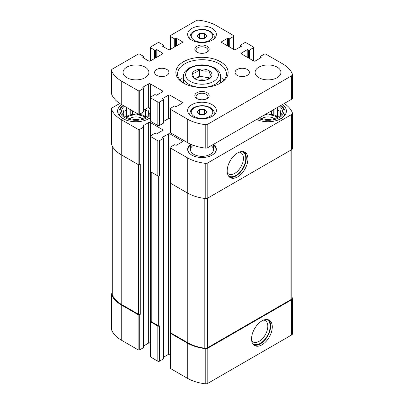 <?xml version="1.0" encoding="UTF-8"?>
<svg xmlns="http://www.w3.org/2000/svg" width="404" height="404" viewBox="0 0 404 404"><rect width="100%" height="100%" fill="white"/><g stroke="black" fill="none" stroke-linecap="round" stroke-linejoin="round"><path stroke-width="0.61" d="M112.201 293.137A2.873 1.656 0 0 0 111.509 294.218A2.873 1.656 0 0 0 111.57 294.556A35.623 20.564 0 0 0 121.256 304.909L138.118 314.645A1.151 0.662 0 0 0 139.744 314.645L140.249 314.352L140.249 164.236L139.744 164.529L139.744 129.346L143.602 127.119A0.576 0.333 0 0 0 143.602 126.649L142.991 126.295L142.991 125.831A0.576 0.333 0 0 0 142.991 126.295M111.509 294.218L111.509 329.401A2.873 1.656 0 0 0 111.57 329.74A35.623 20.564 0 0 0 121.256 340.092L138.118 349.829A1.151 0.662 0 0 0 139.744 349.829L143.602 347.597A0.576 0.333 0 0 0 143.768 347.364L143.768 126.886M150.879 320.877L150.712 320.978A1.151 0.662 0 0 0 150.374 321.448A1.151 0.662 0 0 0 150.712 321.917L157.818 326.018A1.151 0.662 0 0 0 159.444 326.018L159.954 325.725L159.954 175.614L159.444 175.907L159.444 140.723L163.302 138.496A0.576 0.333 0 0 0 163.302 138.027L162.696 137.673L162.696 137.203A0.576 0.333 0 0 0 162.696 137.673M150.374 321.448L150.374 356.631A1.151 0.662 0 0 0 150.712 357.101L157.818 361.201A1.151 0.662 0 0 0 159.444 361.201L163.302 358.974A0.576 0.333 0 0 0 163.474 358.742L163.474 138.259M170.584 332.255L170.412 332.351A1.151 0.662 0 0 0 170.079 332.82A1.151 0.662 0 0 0 170.412 333.29L187.274 343.026A35.623 20.564 0 0 0 205.207 348.617A2.873 1.656 0 0 0 207.823 348.167L291.648 299.768A2.873 1.656 0 0 0 292.491 298.596A2.873 1.656 0 0 0 292.43 298.258A35.623 20.564 0 0 0 291.799 296.783M170.079 332.82L170.079 368.004A1.151 0.662 0 0 0 170.412 368.473L187.274 378.21A35.623 20.564 0 0 0 205.207 383.8A2.873 1.656 0 0 0 207.823 383.351L291.648 334.951A2.873 1.656 0 0 0 292.491 333.78L292.491 298.596M261.923 344.844A14.65 8.459 120 0 0 271.493 331.931A14.65 8.459 120 0 0 269.246 320.195A14.65 8.459 120 0 0 254.596 328.649A14.65 8.459 120 0 0 254.596 345.566A14.65 8.459 120 0 0 261.923 344.844M119.781 103.459L112.352 107.752A2.873 1.656 0 0 0 111.509 108.923A2.873 1.656 0 0 0 111.57 109.262A35.623 20.564 0 0 0 121.256 119.614L138.118 129.346A1.151 0.662 0 0 0 139.744 129.346M111.509 108.923L111.509 144.107A2.873 1.656 0 0 0 111.57 144.445A35.623 20.564 0 0 0 121.256 154.798L121.256 119.614M139.744 164.529A1.151 0.662 0 0 1 138.118 164.529L121.256 154.798M142.991 125.831L148.677 122.543A1.151 0.662 0 0 1 150.303 122.543L162.494 129.583A1.151 0.662 0 0 1 162.827 130.053A1.151 0.662 0 0 1 162.494 130.517L156.803 133.805A0.576 0.333 0 0 1 155.989 133.805L155.383 133.451A0.576 0.333 0 0 0 154.57 133.451L150.712 135.678A1.151 0.662 0 0 0 150.374 136.148A1.151 0.662 0 0 0 150.712 136.618L157.818 140.723A1.151 0.662 0 0 0 159.444 140.723M143.768 345.859L148.677 343.026L148.677 122.543M150.374 343.067L150.303 343.026A1.151 0.662 0 0 0 148.677 343.026M150.374 136.148L150.374 171.331A1.151 0.662 0 0 0 150.712 171.801L150.712 136.618M159.444 175.907A1.151 0.662 0 0 1 157.818 175.907L150.712 171.801M162.696 137.203L168.382 133.921A1.151 0.662 0 0 1 170.008 133.921L182.194 140.956A1.151 0.662 0 0 1 182.532 141.425A1.151 0.662 0 0 1 182.194 141.895L176.508 145.177A0.576 0.333 0 0 1 175.695 145.177L175.083 144.829A0.576 0.333 0 0 0 174.276 144.829L170.412 147.056A1.151 0.662 0 0 0 170.079 147.526A1.151 0.662 0 0 0 170.412 147.995L187.274 157.727A35.623 20.564 0 0 0 205.207 163.322A2.873 1.656 0 0 0 207.823 162.868L291.648 114.473A2.873 1.656 0 0 0 292.491 113.297A2.873 1.656 0 0 0 292.43 112.963A35.623 20.564 0 0 0 284.219 103.515M163.474 357.237L168.382 354.399L168.382 133.921M170.079 354.439L170.008 354.399A1.151 0.662 0 0 0 168.382 354.399M170.079 147.526L170.079 182.709A1.151 0.662 0 0 0 170.412 183.179L170.412 147.995M292.491 113.297L292.491 148.48A2.873 1.656 0 0 1 291.648 149.657L207.823 198.051A2.873 1.656 0 0 1 205.207 198.5A35.623 20.564 0 0 1 187.274 192.91L170.412 183.179M237.547 176.901A14.65 8.459 120 0 0 247.117 163.994A14.65 8.459 120 0 0 244.874 152.252A14.65 8.459 120 0 0 230.224 160.711A14.65 8.459 120 0 0 230.224 177.629A14.65 8.459 120 0 0 237.547 176.901M213.564 144.309A14.362 8.292 180 0 1 216.362 149.222A14.362 8.292 180 0 1 202 157.52A14.362 8.292 180 0 1 187.638 149.222A14.362 8.292 180 0 1 190.511 144.248M150.374 117.715A18.387 10.615 180 0 1 129.921 121.134A18.387 10.615 180 0 1 117.599 111.11A18.387 10.615 180 0 1 121.548 104.535M282.452 104.535A18.387 10.615 180 0 1 286.401 111.11A18.387 10.615 180 0 1 276.038 120.66A18.387 10.615 180 0 1 256.631 119.443M170.584 183.275L170.584 332.527A1.151 0.662 0 0 0 170.922 332.997L187.779 342.733A35.623 20.564 0 0 0 204.808 348.208A2.873 1.656 0 0 0 207.499 347.768L290.956 299.581A2.873 1.656 0 0 0 291.799 298.41L291.799 149.561M150.879 171.902L150.879 321.155A1.151 0.662 0 0 0 151.217 321.624L158.328 325.725A1.151 0.662 0 0 0 159.954 325.725M112.201 145.92L112.201 294.405A2.873 1.656 0 0 0 112.277 294.789A35.623 20.564 0 0 0 121.766 304.616L138.623 314.352A1.151 0.662 0 0 0 140.249 314.352M227.341 172.872A12.302 7.105 120 0 0 228.588 173.978A12.302 7.105 120 0 0 234.744 173.367A12.302 7.105 120 0 0 242.779 162.524A12.302 7.105 120 0 0 240.895 152.667A12.302 7.105 120 0 0 239.314 152.131M228.29 175.654A13.973 8.065 120 0 0 235.921 175.412A13.973 8.065 120 0 0 245.223 162.479A13.973 8.065 120 0 0 242.193 151.566M229.457 177.078A14.65 8.459 120 0 0 235.921 175.962A14.65 8.459 120 0 0 245.258 163.797A14.65 8.459 120 0 0 244.016 151.864M251.717 340.814A12.302 7.105 120 0 0 252.965 341.915A12.302 7.105 120 0 0 259.115 341.309A12.302 7.105 120 0 0 267.155 330.467A12.302 7.105 120 0 0 265.271 320.604A12.302 7.105 120 0 0 263.686 320.074M252.667 343.592A13.973 8.065 120 0 0 260.297 343.349A13.973 8.065 120 0 0 269.599 330.421A13.973 8.065 120 0 0 266.569 319.508M253.828 345.021A14.65 8.459 120 0 0 260.297 343.905A14.65 8.459 120 0 0 269.635 331.734A14.65 8.459 120 0 0 268.392 319.801M279.583 106.191A14.362 8.292 180 0 1 281.128 114.494A14.362 8.292 180 0 1 259.499 117.786M280.709 105.54A15.943 9.206 180 0 1 279.29 117.62A15.943 9.206 180 0 1 258.368 118.438M280.396 115.317L280.831 114.64L280.184 114.741L280.184 115.519M280.184 113.575A12.211 7.05 180 0 1 280.224 114.155A12.211 7.05 180 0 1 280.184 114.741L280.831 110.676L279.058 111.15L279.058 116.413M277.397 107.242L278.048 110.141A12.211 7.05 180 0 1 279.058 111.15M263.852 115.276A12.211 7.05 180 0 1 277.397 117.387M267.004 113.453L267.004 114.408A12.211 7.05 0 0 0 265.024 114.6M269.029 112.287L269.029 114.408A12.211 7.05 0 0 1 273.225 115.054L271.453 114.029L269.029 114.408M273.225 109.863L273.225 115.054M274.978 108.853L274.978 115.64A12.211 7.05 0 0 1 277.775 117.195M278.048 110.141L278.048 117.044M261.651 118.544A8.62 4.974 180 0 1 261.923 118.382A8.62 4.974 180 0 1 274.382 118.544M265.781 119.301A7.065 4.075 180 0 1 270.251 119.301M280.795 105.495A17.094 9.868 180 0 1 285.108 112.049A17.094 9.868 180 0 1 278.755 119.725M257.277 119.725A17.094 9.868 180 0 1 256.661 119.422M148.717 107.277A14.362 8.292 180 0 1 149.096 114.494A14.362 8.292 180 0 1 135.981 119.402A14.362 8.292 180 0 1 122.872 114.494A14.362 8.292 180 0 1 124.417 106.191M150.374 115.074A15.943 9.206 180 0 1 127.684 118.968A15.943 9.206 180 0 1 123.291 105.54M126.603 107.242L125.952 110.141L125.952 117.044M123.816 113.575L123.816 114.741A12.211 7.05 180 0 1 123.775 114.155A12.211 7.05 180 0 1 123.816 113.575L123.169 110.676L124.942 111.15A12.211 7.05 180 0 1 125.952 110.141M123.816 115.519L123.816 114.741L123.169 114.64L123.604 115.317M148.364 115.317L148.798 114.64L148.152 114.741L148.152 115.519M148.152 113.575A12.211 7.05 180 0 1 148.192 114.155A12.211 7.05 180 0 1 148.152 114.741L148.798 110.676L147.026 111.15L147.026 116.413M145.743 108.994L146.016 110.141A12.211 7.05 180 0 1 147.026 111.15M126.603 117.387A12.211 7.05 180 0 1 127.351 116.918A12.211 7.05 180 0 1 145.364 117.387M129.022 108.853L129.022 115.64A12.211 7.05 0 0 0 127.351 116.448A12.211 7.05 0 0 0 126.225 117.195M130.775 109.863L130.775 115.054A12.211 7.05 0 0 1 134.971 114.408L132.547 114.029L130.775 115.054M134.971 112.287L134.971 114.408M136.996 113.453L136.996 114.408A12.211 7.05 0 0 1 141.193 115.054L139.632 114.155M141.193 113.261L141.193 115.054M142.94 112.251L142.94 115.64A12.211 7.05 0 0 1 145.743 117.195M146.016 110.141L146.016 117.044M124.942 111.15L124.942 116.413M129.618 118.544A8.62 4.974 180 0 1 129.891 118.382A8.62 4.974 180 0 1 142.349 118.544M133.749 119.301A7.065 4.075 180 0 1 138.219 119.301M150.374 117.372A17.094 9.868 180 0 1 146.723 119.725M125.245 119.725A17.094 9.868 180 0 1 118.892 112.049A17.094 9.868 180 0 1 123.205 105.495M213.489 145.046A14.034 8.1 180 0 1 214.807 146.384L215.11 146.778A14.362 8.292 180 0 1 216.342 149.692M187.658 149.692A14.362 8.292 180 0 1 188.89 146.778L189.193 146.384A14.034 8.1 180 0 1 190.511 145.046M211.166 145.692A11.489 6.636 180 0 1 213.489 149.692A11.489 6.636 180 0 1 202 156.328A11.489 6.636 180 0 1 190.511 149.692A11.489 6.636 180 0 1 193.38 145.304M214.807 146.384A14.034 8.1 180 0 1 214.953 152.808M189.047 152.808A14.034 8.1 180 0 1 189.193 146.384M129.022 115.64L126.603 116.014L126.088 117.12M126.603 116.014L126.603 107.454M132.547 114.029L132.547 110.888M138.335 114.201L136.996 114.408M145.879 117.12L145.364 116.014L142.94 115.64M145.364 116.014L145.364 109.211M267.004 114.408L265.706 114.206M271.453 114.029L271.453 110.888M277.912 117.12L277.397 116.014L274.978 115.64M277.397 116.014L277.397 107.454M194.965 78.841C194.112 78.427 193.253 76.578 192.39 73.296C194.728 73.356 197.071 72.003 199.424 69.23C202.601 71.139 205.803 71.634 209.035 70.72C209.888 73.967 210.747 75.821 211.61 76.265M199.414 69.19A9.984 5.762 180 0 1 210.646 71.872A9.984 5.762 180 0 1 209.06 78.831L209.06 78.831A9.984 5.762 180 0 1 193.354 77.639A9.984 5.762 180 0 1 199.414 69.19M162.696 46.314L168.382 49.601A1.151 0.662 180 0 0 170.008 49.601L182.194 42.561A1.151 0.662 180 0 0 182.532 42.092A1.151 0.662 180 0 0 182.194 41.622L176.508 38.34A0.576 0.333 180 0 0 175.695 38.34L175.083 38.693A0.576 0.333 180 0 1 174.276 38.693L170.412 36.466A1.151 0.662 180 0 1 170.079 35.996A1.151 0.662 180 0 1 170.412 35.527L196.177 20.649A2.873 1.656 180 0 1 198.793 20.2A35.623 20.564 180 0 1 216.726 25.79L233.588 35.527A1.151 0.662 180 0 1 233.921 35.996A1.151 0.662 180 0 1 233.588 36.466L229.724 38.693A0.576 0.333 180 0 1 228.917 38.693L228.305 38.34A0.576 0.333 180 0 0 227.492 38.34L221.806 41.622L221.806 42.561L233.992 49.601A1.151 0.662 180 0 0 235.618 49.601L241.304 46.314A0.576 0.333 180 0 0 241.304 45.844L240.698 45.495A0.576 0.333 180 0 1 240.698 45.026L244.556 42.799A1.151 0.662 180 0 1 246.182 42.799L253.288 46.899A1.151 0.662 180 0 1 253.626 47.369A1.151 0.662 180 0 1 253.288 47.839L249.43 50.071A0.576 0.333 180 0 1 248.617 50.071L248.011 49.717A0.576 0.333 180 0 0 247.197 49.717L241.506 53L241.506 53.939L253.697 60.974A1.151 0.662 180 0 0 255.323 60.974L261.009 57.691A0.576 0.333 180 0 0 261.009 57.222L260.398 56.868A0.576 0.333 180 0 1 260.398 56.403L264.256 54.171A1.151 0.662 180 0 1 265.882 54.171L282.744 63.908A35.623 20.564 180 0 1 292.43 74.26A2.873 1.656 180 0 1 292.491 74.599A2.873 1.656 180 0 1 291.648 75.77L207.823 124.169A2.873 1.656 180 0 1 205.207 124.619A35.623 20.564 180 0 1 187.274 119.028L170.412 109.292A1.151 0.662 180 0 1 170.079 108.822A1.151 0.662 180 0 1 170.412 108.353L174.276 106.126A0.576 0.333 180 0 1 175.083 106.126L175.695 106.479A0.576 0.333 180 0 0 176.508 106.479L182.194 103.192A1.151 0.662 180 0 0 182.532 102.727A1.151 0.662 180 0 0 182.194 102.257L170.008 95.218A1.151 0.662 180 0 0 168.382 95.218L162.696 98.505L162.696 98.97L163.302 99.323A0.576 0.333 180 0 1 163.302 99.793L159.444 102.02A1.151 0.662 180 0 1 157.818 102.02L150.712 97.914A1.151 0.662 180 0 1 150.374 97.45A1.151 0.662 180 0 1 150.712 96.98L154.57 94.748A0.576 0.333 180 0 1 155.383 94.748L155.989 95.102A0.576 0.333 180 0 0 156.803 95.102L162.494 91.819A1.151 0.662 180 0 0 162.827 91.349A1.151 0.662 180 0 0 162.494 90.88L150.303 83.845A1.151 0.662 180 0 0 148.677 83.845L142.991 87.128L142.991 87.597L143.602 87.946A0.576 0.333 180 0 1 143.602 88.415L139.744 90.647A1.151 0.662 180 0 1 138.118 90.647L121.256 80.911A35.623 20.564 180 0 1 111.57 70.559A2.873 1.656 180 0 1 111.509 70.22A2.873 1.656 180 0 1 112.352 69.049L138.118 54.171A1.151 0.662 180 0 1 139.744 54.171L143.602 56.403A0.576 0.333 180 0 1 143.602 56.868L142.991 57.222L142.991 57.691L148.677 60.974A1.151 0.662 180 0 0 150.303 60.974L162.494 53.939A1.151 0.662 180 0 0 162.827 53.469A1.151 0.662 180 0 0 162.494 53L156.803 49.717A0.576 0.333 180 0 0 155.989 49.717L155.383 50.071A0.576 0.333 180 0 1 154.57 50.071L150.712 47.839A1.151 0.662 180 0 1 150.374 47.369A1.151 0.662 180 0 1 150.712 46.899L157.818 42.799A1.151 0.662 180 0 1 159.444 42.799L163.302 45.026A0.576 0.333 180 0 1 163.302 45.495L162.696 45.844L162.696 46.314A0.576 0.333 180 0 1 162.696 45.844M221.806 42.561A1.151 0.662 180 0 1 221.468 42.092A1.151 0.662 180 0 1 221.806 41.622M241.506 53.939A1.151 0.662 180 0 1 241.173 53.469A1.151 0.662 180 0 1 241.506 53M292.491 74.599L292.491 98.051A2.873 1.656 180 0 1 291.648 99.227L207.823 147.622A2.873 1.656 180 0 1 205.207 148.076A35.623 20.564 180 0 1 187.274 142.481L170.412 132.749A1.151 0.662 180 0 1 170.079 132.28L170.079 108.822M170.079 118.715L170.008 118.675A1.151 0.662 180 0 0 168.382 118.675L163.474 121.508M162.696 98.97A0.576 0.333 180 0 1 162.696 98.505M163.474 99.561L163.474 123.013A0.576 0.333 180 0 1 163.302 123.25L159.444 125.477A1.151 0.662 180 0 1 157.818 125.477L150.712 121.372A1.151 0.662 180 0 1 150.374 120.902L150.374 97.45M150.374 107.338L150.303 107.297A1.151 0.662 180 0 0 148.677 107.297L143.768 110.135M142.991 87.597A0.576 0.333 180 0 1 142.991 87.128M143.768 88.183L143.768 111.64A0.576 0.333 180 0 1 143.602 111.873L139.744 114.1A1.151 0.662 180 0 1 138.118 114.1L121.256 104.368A35.623 20.564 180 0 1 111.57 94.016A2.873 1.656 180 0 1 111.509 93.677L111.509 70.22M142.991 57.691A0.576 0.333 180 0 1 142.991 57.222M277.159 77.684A12.928 7.464 180 0 1 263.07 79.305A12.928 7.464 180 0 1 255.091 72.407A12.928 7.464 180 0 1 268.019 64.948A12.928 7.464 180 0 1 280.942 72.407A12.928 7.464 180 0 1 277.159 77.684M247.293 75.341A7.181 4.146 180 0 1 239.471 76.24A7.181 4.146 180 0 1 235.037 72.407A7.181 4.146 180 0 1 242.218 68.261A7.181 4.146 180 0 1 249.399 72.407A7.181 4.146 180 0 1 247.293 75.341M166.862 75.341A7.181 4.146 180 0 1 159.035 76.24A7.181 4.146 180 0 1 154.601 72.407A7.181 4.146 180 0 1 161.782 68.261A7.181 4.146 180 0 1 168.963 72.407A7.181 4.146 180 0 1 166.862 75.341M145.122 77.684A12.928 7.464 180 0 1 131.037 79.305A12.928 7.464 180 0 1 123.058 72.407A12.928 7.464 180 0 1 135.981 64.948A12.928 7.464 180 0 1 148.909 72.407A12.928 7.464 180 0 1 145.122 77.684M212.156 40.158A14.362 8.292 180 0 1 196.506 41.955A14.362 8.292 180 0 1 187.638 34.295A14.362 8.292 180 0 1 202 26.002A14.362 8.292 180 0 1 216.362 34.295A14.362 8.292 180 0 1 212.156 40.158M212.156 116.387A14.362 8.292 180 0 1 196.506 118.185A14.362 8.292 180 0 1 187.638 110.524A14.362 8.292 180 0 1 202 102.232A14.362 8.292 180 0 1 216.362 110.524A14.362 8.292 180 0 1 212.156 116.387M207.08 52.121A7.181 4.146 180 0 1 196.92 52.121A7.181 4.146 180 0 1 196.92 46.258A7.181 4.146 180 0 1 207.08 46.258A7.181 4.146 180 0 1 207.08 52.121L207.08 52.121M207.08 98.561A7.181 4.146 180 0 1 196.92 98.561A7.181 4.146 180 0 1 196.92 92.698A7.181 4.146 180 0 1 207.08 92.698A7.181 4.146 180 0 1 207.08 98.561L207.08 98.561M220.483 83.083A26.139 15.094 180 0 1 183.517 83.083A26.139 15.094 180 0 1 183.517 61.736A26.139 15.094 180 0 1 220.483 61.736A26.139 15.094 180 0 1 220.483 83.083L220.483 83.083M184.143 83.431A24.417 14.1 180 0 1 177.583 73.816A24.417 14.1 180 0 1 202 59.721A24.417 14.1 180 0 1 226.417 73.816A24.417 14.1 180 0 1 219.857 83.431M180.184 80.149A24.417 14.1 180 0 1 183.33 77.396M220.67 77.396A24.417 14.1 180 0 1 223.816 80.149M197.404 98.813A5.939 3.429 180 0 1 196.061 96.642A5.939 3.429 180 0 1 202 93.218A5.939 3.429 180 0 1 207.939 96.642A5.939 3.429 180 0 1 206.596 98.813M197.404 52.374A5.939 3.429 180 0 1 196.061 50.207A5.939 3.429 180 0 1 202 46.778A5.939 3.429 180 0 1 207.939 50.207A5.939 3.429 180 0 1 206.596 52.374M199.51 114.655L204.49 114.655L206.974 112.166L204.49 109.676L199.51 109.676L197.026 112.166L199.51 114.655L199.51 109.676M199.51 38.425L204.49 38.425L206.974 35.936L204.49 33.451L199.51 33.451L197.026 35.936L199.51 38.425L199.51 33.451M204.49 38.425L204.49 33.451M204.49 114.655L204.49 109.676M194.94 78.831L199.424 76.24L199.424 69.23M199.424 76.24L209.035 77.73L209.035 70.72M209.035 77.73L209.383 78.482M195.021 78.876A8.62 4.974 180 0 1 195.905 78.275A8.62 4.974 180 0 1 204.232 76.987A8.62 4.974 180 0 1 208.934 78.836M199.127 80.275A5.747 3.318 180 0 1 204.873 80.275M111.57 329.74L111.57 294.556M121.256 340.092L121.256 304.909M138.118 349.829L138.118 314.645M139.744 349.829L139.744 314.645M150.712 357.101L150.712 321.917M157.818 361.201L157.818 326.018M159.444 361.201L159.444 326.018M170.412 368.473L170.412 333.29M187.274 378.21L187.274 343.026M205.207 383.8L205.207 348.617M207.823 383.351L207.823 348.167M291.648 334.951L291.648 299.768M111.57 144.445L111.57 109.262M138.118 164.529L138.118 129.346M143.602 347.597L143.602 127.119M150.303 343.026L150.303 122.543M162.494 130.517L162.494 129.583M157.818 175.907L157.818 140.723M163.302 358.974L163.302 138.496M170.008 354.399L170.008 133.921M182.194 141.895L182.194 140.956M187.274 192.91L187.274 157.727M205.207 198.5L205.207 163.322M207.823 198.051L207.823 162.868M291.648 149.657L291.648 114.473M170.922 332.997L170.922 183.472M187.779 342.733L187.779 193.198M204.808 348.208L204.808 198.455M207.499 347.768L207.499 198.213M290.956 299.581L290.956 150.056M151.217 321.624L151.217 172.094M158.328 325.725L158.328 176.078M138.623 314.352L138.623 164.701M121.766 304.616L121.766 155.091M112.277 294.789L112.277 146.071M163.302 45.495L163.302 46.667M182.194 41.622L182.194 42.561M176.508 38.34L176.508 45.844M175.695 38.34L175.695 46.314M175.083 38.693L175.083 46.667M174.276 38.693L174.276 47.137M170.412 36.466L170.412 49.364M233.588 36.466L233.588 49.364M229.724 38.693L229.724 47.137M228.917 38.693L228.917 46.667M228.305 38.34L228.305 46.314M227.492 38.34L227.492 45.844M241.304 45.844L241.304 46.314M240.698 45.495L240.698 46.667M253.288 47.839L253.288 60.741M249.43 50.071L249.43 58.514M248.617 50.071L248.617 58.045M248.011 49.717L248.011 57.691M247.197 49.717L247.197 57.222M261.009 57.222L261.009 57.691M260.398 56.868L260.398 58.045M291.648 75.77L291.648 99.227M207.823 124.169L207.823 147.622M205.207 124.619L205.207 148.076M187.274 119.028L187.274 142.481M170.412 109.292L170.412 132.749M182.194 102.257L182.194 103.192M170.008 95.218L170.008 118.675M168.382 95.218L168.382 118.675M163.302 99.793L163.302 123.25M159.444 102.02L159.444 125.477M157.818 102.02L157.818 125.477M150.712 97.914L150.712 121.372M162.494 90.88L162.494 91.819M150.303 83.845L150.303 107.297M148.677 83.845L148.677 107.297M143.602 88.415L143.602 111.873M139.744 90.647L139.744 114.1M138.118 90.647L138.118 114.1M121.256 80.911L121.256 104.368M111.57 70.559L111.57 94.016M143.602 56.868L143.602 58.045M162.494 53L162.494 53.939M156.803 49.717L156.803 57.222M155.989 49.717L155.989 57.691M155.383 50.071L155.383 58.045M154.57 50.071L154.57 58.514M150.712 47.839L150.712 60.741M183.33 76.629C183.537 73.063 185.264 71.311 185.623 70.892L189.42 67.872C197.723 63.928 206.065 63.903 214.438 67.791C218.337 69.887 220.417 72.836 220.67 76.629A18.67 10.782 180 0 1 215.206 84.254A18.67 10.782 180 0 1 194.854 86.592A18.67 10.782 180 0 1 183.33 76.629L183.33 82.901M213.58 81.441A16.372 9.454 180 0 1 186.183 77.199A16.372 9.454 180 0 1 206.237 65.625A16.372 9.454 180 0 1 213.58 81.441M190.284 115.322A12.211 7.05 180 0 1 189.789 113.337L189.789 114.893M189.789 113.337L190.956 110.019C192.036 108.292 195.637 105.843 201.934 105.681C209.378 105.57 214.741 109.974 214.211 113.337A12.211 7.05 180 0 1 213.716 115.322M209.615 116.564A10.772 6.222 180 0 1 191.597 113.777A10.772 6.222 180 0 1 204.788 106.156A10.772 6.222 180 0 1 209.615 116.564M190.284 39.092A12.211 7.05 180 0 1 189.789 37.107L189.789 38.663M189.789 37.107L190.956 33.79C192.036 32.062 195.637 29.618 201.934 29.452C209.378 29.341 214.741 33.749 214.211 37.107A12.211 7.05 180 0 1 213.716 39.092M209.615 40.334A10.772 6.222 180 0 1 191.597 37.547A10.772 6.222 180 0 1 204.788 29.931A10.772 6.222 180 0 1 209.615 40.334M285.108 112.049L285.108 115.019M118.892 112.049L118.892 115.019M163.474 45.258L163.474 46.763M170.079 35.996L170.079 49.561M233.921 35.996L233.921 49.561M240.526 45.258L240.526 46.763M253.626 47.369L253.626 60.933M260.232 56.636L260.232 58.141M143.768 56.636L143.768 58.141M150.374 47.369L150.374 60.933M220.67 76.629L220.67 82.901M214.211 113.337L214.211 114.893M214.211 37.107L214.211 38.663M190.511 144.137L190.511 149.692M213.489 144.349L213.489 149.692"/></g></svg>
